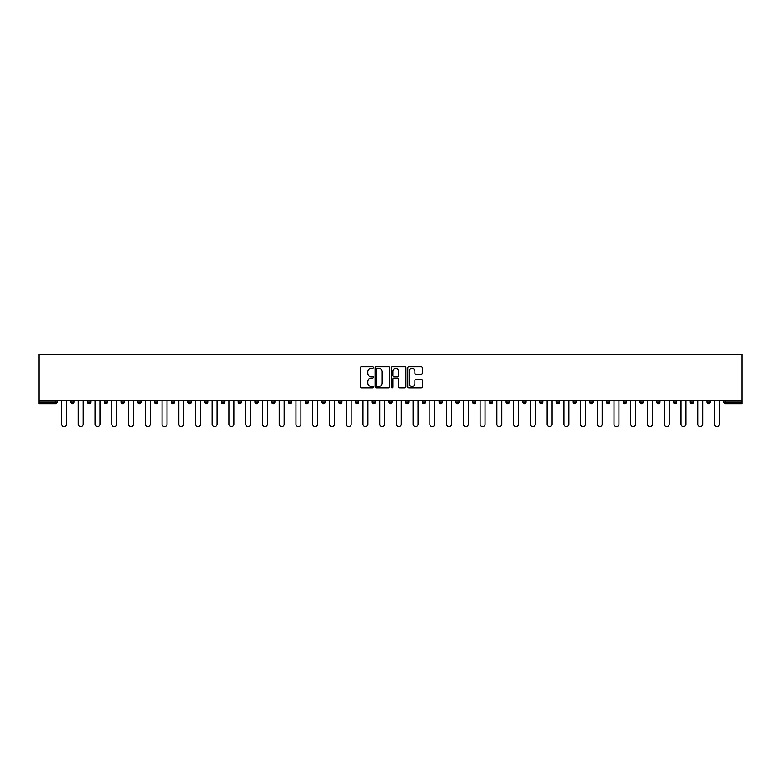<?xml version="1.0" encoding="UTF-8"?>
<svg xmlns="http://www.w3.org/2000/svg" width="781" height="781" viewBox="0 0 781 781"><rect width="100%" height="100%" fill="white"/><g stroke="black" fill="none" stroke-linecap="round" stroke-linejoin="round"><path stroke-width="1.17" d="M373.328 367.558A0.742 0.742 0 0 0 372.596 366.816L361.398 366.816A1.054 1.054 0 0 0 360.344 367.871L360.344 386.839A1.054 1.054 0 0 0 361.398 387.884L372.596 387.884A0.742 0.742 0 0 0 373.328 387.151A0.742 0.742 0 0 0 372.596 386.41L371.141 386.41A3.368 3.368 0 0 1 367.773 383.041L367.773 381.46A3.368 3.368 0 0 1 371.141 378.092L372.596 378.092A0.742 0.742 0 0 0 373.328 377.35A0.742 0.742 0 0 0 372.596 376.618L371.141 376.618A3.368 3.368 0 0 1 367.773 373.25L367.773 371.668A3.368 3.368 0 0 1 371.141 368.3L372.596 368.3A0.742 0.742 0 0 0 373.328 367.558M421.281 374.245A1.054 1.054 0 0 0 422.336 373.191L422.336 367.871A1.054 1.054 0 0 0 421.281 366.816L408.853 366.816A1.054 1.054 0 0 0 407.799 367.871L407.799 386.839A1.054 1.054 0 0 0 408.853 387.884L421.281 387.884A1.054 1.054 0 0 0 422.336 386.839L422.336 380.406A1.054 1.054 0 0 0 421.281 379.351L415.961 379.351A1.054 1.054 0 0 0 414.916 380.406L414.916 383.598A2.821 2.821 0 0 1 412.095 386.41A2.821 2.821 0 0 1 409.273 383.598L409.273 371.112A2.821 2.821 0 0 1 412.095 368.3A2.821 2.821 0 0 1 414.916 371.112L414.916 373.191A1.054 1.054 0 0 0 415.961 374.245L421.281 374.245M741.95 400.37L39.05 400.37L39.05 354.34L741.95 354.34L741.95 403.699L725.315 403.699A1.611 1.611 0 0 1 723.704 402.088L723.704 400.37M389.582 367.871A1.054 1.054 0 0 0 388.528 366.816L376.1 366.816A1.054 1.054 0 0 0 375.046 367.871L375.046 386.839A1.054 1.054 0 0 0 376.1 387.884L388.528 387.884A1.054 1.054 0 0 0 389.582 386.839L389.582 367.871M392.472 366.816L404.9 366.816A1.054 1.054 0 0 1 405.954 367.871L405.954 386.839A1.054 1.054 0 0 1 404.9 387.884L399.589 387.884A1.054 1.054 0 0 1 398.535 386.839L398.535 379.146A1.054 1.054 0 0 0 397.48 378.092L393.946 378.092A1.054 1.054 0 0 0 392.892 379.146L392.892 387.151A0.742 0.742 0 0 1 392.16 387.884A0.742 0.742 0 0 1 391.418 387.151L391.418 367.871A1.054 1.054 0 0 1 392.472 366.816M55.685 403.699A1.611 1.611 0 0 0 57.296 402.088L55.685 402.088L55.685 403.699A1.611 1.611 0 0 0 57.296 402.088L57.296 400.37L57.296 402.088A1.611 1.611 0 0 1 55.685 403.699L39.05 403.699L39.05 402.088L55.685 402.088L55.685 400.37M39.05 400.37L39.05 402.088M74.039 400.37L74.039 402.088L70.817 402.088A1.611 1.611 0 0 0 72.428 403.699A1.611 1.611 0 0 1 70.817 402.088L70.817 400.37M87.56 400.37L87.56 402.088L87.56 400.37M90.772 400.37L90.772 402.088L90.772 400.37M107.514 400.37L107.514 402.088L104.293 402.088A1.611 1.611 0 0 0 105.904 403.699A1.611 1.611 0 0 1 104.293 402.088L104.293 400.37M121.035 400.37L121.035 402.088L121.035 400.37M124.257 400.37L124.257 402.088L124.257 400.37M137.778 400.37L137.778 402.088L137.778 400.37M141 400.37L141 402.088L141 400.37M157.742 400.37L157.742 402.088A1.611 1.611 0 0 1 156.132 403.699A1.611 1.611 0 0 1 154.521 402.088L154.521 400.37M172.865 403.699A1.611 1.611 0 0 0 174.475 402.088L174.475 400.37L174.475 402.088A1.611 1.611 0 0 1 172.865 403.699A1.611 1.611 0 0 1 171.264 402.088L171.264 400.37M189.607 403.699A1.611 1.611 0 0 0 191.218 402.088L191.218 400.37L191.218 402.088A1.611 1.611 0 0 1 189.607 403.699A1.611 1.611 0 0 1 187.996 402.088L187.996 400.37M207.961 400.37L207.961 402.088A1.611 1.611 0 0 1 206.35 403.699A1.611 1.611 0 0 1 204.739 402.088L204.739 400.37M223.093 403.699A1.611 1.611 0 0 0 224.703 402.088L224.703 400.37L224.703 402.088A1.611 1.611 0 0 1 223.093 403.699A1.611 1.611 0 0 1 221.482 402.088L221.482 400.37M241.446 400.37L241.446 402.088A1.611 1.611 0 0 1 239.835 403.699A1.611 1.611 0 0 1 238.225 402.088L238.225 400.37M254.967 400.37L254.967 402.088L254.967 400.37M258.179 400.37L258.179 402.088A1.611 1.611 0 0 1 256.578 403.699A1.611 1.611 0 0 1 254.967 402.088L258.179 402.088A1.611 1.611 0 0 1 256.578 403.699M274.922 400.37L274.922 402.088L271.7 402.088A1.611 1.611 0 0 0 273.311 403.699A1.611 1.611 0 0 1 271.7 402.088L271.7 400.37M290.054 403.699A1.611 1.611 0 0 0 291.664 402.088L291.664 400.37L291.664 402.088A1.611 1.611 0 0 1 290.054 403.699A1.611 1.611 0 0 1 288.443 402.088L288.443 400.37M308.407 400.37L308.407 402.088A1.611 1.611 0 0 1 306.796 403.699A1.611 1.611 0 0 1 305.186 402.088L305.186 400.37M321.928 400.37L321.928 402.088L321.928 400.37M325.15 400.37L325.15 402.088A1.611 1.611 0 0 1 323.539 403.699A1.611 1.611 0 0 1 321.928 402.088L325.15 402.088A1.611 1.611 0 0 1 323.539 403.699M341.883 400.37L341.883 402.088A1.611 1.611 0 0 1 340.282 403.699A1.611 1.611 0 0 1 338.671 402.088L338.671 400.37M355.404 402.088L358.625 402.088A1.611 1.611 0 0 1 357.015 403.699A1.611 1.611 0 0 0 358.625 402.088L358.625 400.37L358.625 402.088A1.611 1.611 0 0 1 357.015 403.699A1.611 1.611 0 0 1 355.404 402.088L355.404 400.37M375.368 400.37L375.368 402.088A1.611 1.611 0 0 1 373.757 403.699A1.611 1.611 0 0 1 372.146 402.088L372.146 400.37M388.889 400.37L388.889 402.088L388.889 400.37M392.111 400.37L392.111 402.088L392.111 400.37M405.632 400.37L405.632 402.088L405.632 400.37M408.853 400.37L408.853 402.088A1.611 1.611 0 0 1 407.243 403.699A1.611 1.611 0 0 1 405.632 402.088L408.853 402.088A1.611 1.611 0 0 1 407.243 403.699M422.375 400.37L422.375 402.088L422.375 400.37M425.596 400.37L425.596 402.088L425.596 400.37M439.117 400.37L439.117 402.088L439.117 400.37M442.329 400.37L442.329 402.088A1.611 1.611 0 0 1 440.718 403.699A1.611 1.611 0 0 1 439.117 402.088A1.611 1.611 0 0 0 440.718 403.699A1.611 1.611 0 0 0 442.329 402.088A1.611 1.611 0 0 1 440.718 403.699A1.611 1.611 0 0 1 439.117 402.088L442.329 402.088M459.072 400.37L459.072 402.088A1.611 1.611 0 0 1 457.461 403.699A1.611 1.611 0 0 1 455.85 402.088L455.85 400.37M475.814 400.37L475.814 402.088L472.593 402.088A1.611 1.611 0 0 0 474.204 403.699A1.611 1.611 0 0 1 472.593 402.088L472.593 400.37M492.557 400.37L492.557 402.088A1.611 1.611 0 0 1 490.946 403.699A1.611 1.611 0 0 1 489.336 402.088L489.336 400.37M506.078 400.37L506.078 402.088L506.078 400.37M509.3 400.37L509.3 402.088A1.611 1.611 0 0 1 507.689 403.699A1.611 1.611 0 0 1 506.078 402.088A1.611 1.611 0 0 0 507.689 403.699A1.611 1.611 0 0 1 506.078 402.088L509.3 402.088A1.611 1.611 0 0 1 507.689 403.699M526.033 400.37L526.033 402.088A1.611 1.611 0 0 1 524.422 403.699A1.611 1.611 0 0 1 522.821 402.088L522.821 400.37M542.775 400.37L542.775 402.088L539.554 402.088A1.611 1.611 0 0 0 541.165 403.699A1.611 1.611 0 0 1 539.554 402.088L539.554 400.37M559.518 400.37L559.518 402.088A1.611 1.611 0 0 1 557.907 403.699A1.611 1.611 0 0 1 556.297 402.088L556.297 400.37M576.261 400.37L576.261 402.088L573.039 402.088A1.611 1.611 0 0 0 574.65 403.699A1.611 1.611 0 0 1 573.039 402.088L573.039 400.37M593.004 400.37L593.004 402.088A1.611 1.611 0 0 1 591.393 403.699A1.611 1.611 0 0 1 589.782 402.088L589.782 400.37M609.736 400.37L609.736 402.088L606.525 402.088A1.611 1.611 0 0 0 608.135 403.699A1.611 1.611 0 0 1 606.525 402.088L606.525 400.37M626.479 400.37L626.479 402.088A1.611 1.611 0 0 1 624.868 403.699A1.611 1.611 0 0 1 623.258 402.088L623.258 400.37M643.222 400.37L643.222 402.088L640 402.088A1.611 1.611 0 0 0 641.611 403.699A1.611 1.611 0 0 1 640 402.088L640 400.37M659.965 400.37L659.965 402.088L656.743 402.088A1.611 1.611 0 0 0 658.354 403.699A1.611 1.611 0 0 1 656.743 402.088L656.743 400.37M676.707 400.37L676.707 402.088L673.486 402.088A1.611 1.611 0 0 0 675.096 403.699A1.611 1.611 0 0 1 673.486 402.088L673.486 400.37M693.44 400.37L693.44 402.088A1.611 1.611 0 0 1 691.839 403.699A1.611 1.611 0 0 1 690.228 402.088L690.228 400.37M708.572 403.699A1.611 1.611 0 0 0 710.183 402.088L710.183 400.37L710.183 402.088A1.611 1.611 0 0 1 708.572 403.699A1.611 1.611 0 0 1 706.961 402.088L706.961 400.37M74.039 402.088A1.611 1.611 0 0 1 72.428 403.699A1.611 1.611 0 0 0 74.039 402.088A1.611 1.611 0 0 1 72.428 403.699A1.611 1.611 0 0 1 70.817 402.088M89.161 403.699A1.611 1.611 0 0 1 87.56 402.088A1.611 1.611 0 0 0 89.161 403.699A1.611 1.611 0 0 0 90.772 402.088A1.611 1.611 0 0 1 89.161 403.699A1.611 1.611 0 0 1 87.56 402.088L90.772 402.088M107.514 402.088A1.611 1.611 0 0 1 105.904 403.699A1.611 1.611 0 0 0 107.514 402.088A1.611 1.611 0 0 1 105.904 403.699A1.611 1.611 0 0 1 104.293 402.088M122.646 403.699A1.611 1.611 0 0 1 121.035 402.088A1.611 1.611 0 0 0 122.646 403.699A1.611 1.611 0 0 0 124.257 402.088A1.611 1.611 0 0 1 122.646 403.699A1.611 1.611 0 0 1 121.035 402.088L124.257 402.088A1.611 1.611 0 0 1 122.646 403.699M139.389 403.699A1.611 1.611 0 0 1 137.778 402.088A1.611 1.611 0 0 0 139.389 403.699A1.611 1.611 0 0 0 141 402.088A1.611 1.611 0 0 1 139.389 403.699A1.611 1.611 0 0 1 137.778 402.088L141 402.088A1.611 1.611 0 0 1 139.389 403.699M273.311 403.699A1.611 1.611 0 0 0 274.922 402.088A1.611 1.611 0 0 1 273.311 403.699A1.611 1.611 0 0 1 271.7 402.088M390.5 403.699A1.611 1.611 0 0 1 388.889 402.088L392.111 402.088A1.611 1.611 0 0 1 390.5 403.699A1.611 1.611 0 0 0 392.111 402.088A1.611 1.611 0 0 1 390.5 403.699M423.985 403.699A1.611 1.611 0 0 1 422.375 402.088A1.611 1.611 0 0 0 423.985 403.699A1.611 1.611 0 0 0 425.596 402.088A1.611 1.611 0 0 1 423.985 403.699A1.611 1.611 0 0 1 422.375 402.088L425.596 402.088M474.204 403.699A1.611 1.611 0 0 0 475.814 402.088A1.611 1.611 0 0 1 474.204 403.699A1.611 1.611 0 0 1 472.593 402.088M541.165 403.699A1.611 1.611 0 0 0 542.775 402.088A1.611 1.611 0 0 1 541.165 403.699A1.611 1.611 0 0 1 539.554 402.088M576.261 402.088A1.611 1.611 0 0 1 574.65 403.699A1.611 1.611 0 0 0 576.261 402.088A1.611 1.611 0 0 1 574.65 403.699A1.611 1.611 0 0 1 573.039 402.088M608.135 403.699A1.611 1.611 0 0 0 609.736 402.088A1.611 1.611 0 0 1 608.135 403.699A1.611 1.611 0 0 1 606.525 402.088M624.868 403.699A1.611 1.611 0 0 0 626.479 402.088A1.611 1.611 0 0 1 624.868 403.699M641.611 403.699A1.611 1.611 0 0 0 643.222 402.088A1.611 1.611 0 0 1 641.611 403.699A1.611 1.611 0 0 1 640 402.088M658.354 403.699A1.611 1.611 0 0 0 659.965 402.088A1.611 1.611 0 0 1 658.354 403.699A1.611 1.611 0 0 1 656.743 402.088M675.096 403.699A1.611 1.611 0 0 0 676.707 402.088A1.611 1.611 0 0 1 675.096 403.699A1.611 1.611 0 0 1 673.486 402.088M377.252 368.3A0.742 0.742 0 0 0 376.52 369.032L376.52 385.677A0.742 0.742 0 0 0 377.252 386.41L378.785 386.41A3.368 3.368 0 0 0 382.153 383.041L382.153 371.668A3.368 3.368 0 0 0 378.785 368.3L377.252 368.3M398.535 371.17A2.821 2.821 0 0 0 395.713 368.349A2.821 2.821 0 0 0 392.892 371.17L392.892 375.563A1.054 1.054 0 0 0 393.946 376.618L397.48 376.618A1.054 1.054 0 0 0 398.535 375.563L398.535 371.17M61.582 400.37L61.582 424.2A2.47 2.47 0 0 0 64.052 426.66A2.47 2.47 0 0 0 66.522 424.2L66.522 400.37M78.325 400.37L78.325 424.2A2.47 2.47 0 0 0 80.794 426.66A2.47 2.47 0 0 0 83.264 424.2L83.264 400.37M95.067 400.37L95.067 424.2A2.47 2.47 0 0 0 97.537 426.66A2.47 2.47 0 0 0 100.007 424.2L100.007 400.37M111.81 400.37L111.81 424.2A2.47 2.47 0 0 0 114.28 426.66A2.47 2.47 0 0 0 116.74 424.2L116.74 400.37M128.553 400.37L128.553 424.2A2.47 2.47 0 0 0 131.013 426.66A2.47 2.47 0 0 0 133.483 424.2L133.483 400.37M145.286 400.37L145.286 424.2A2.47 2.47 0 0 0 147.755 426.66A2.47 2.47 0 0 0 150.225 424.2L150.225 400.37M162.028 400.37L162.028 424.2A2.47 2.47 0 0 0 164.498 426.66A2.47 2.47 0 0 0 166.968 424.2L166.968 400.37M178.771 400.37L178.771 424.2A2.47 2.47 0 0 0 181.241 426.66A2.47 2.47 0 0 0 183.711 424.2L183.711 400.37M195.514 400.37L195.514 424.2A2.47 2.47 0 0 0 197.983 426.66A2.47 2.47 0 0 0 200.453 424.2L200.453 400.37M212.256 400.37L212.256 424.2A2.47 2.47 0 0 0 214.726 426.66A2.47 2.47 0 0 0 217.186 424.2L217.186 400.37M228.989 400.37L228.989 424.2A2.47 2.47 0 0 0 231.459 426.66A2.47 2.47 0 0 0 233.929 424.2L233.929 400.37M245.732 400.37L245.732 424.2A2.47 2.47 0 0 0 248.202 426.66A2.47 2.47 0 0 0 250.672 424.2L250.672 400.37M262.475 400.37L262.475 424.2A2.47 2.47 0 0 0 264.944 426.66A2.47 2.47 0 0 0 267.414 424.2L267.414 400.37M279.217 400.37L279.217 424.2A2.47 2.47 0 0 0 281.687 426.66A2.47 2.47 0 0 0 284.157 424.2L284.157 400.37M295.96 400.37L295.96 424.2A2.47 2.47 0 0 0 298.43 426.66A2.47 2.47 0 0 0 300.89 424.2L300.89 400.37M312.703 400.37L312.703 424.2A2.47 2.47 0 0 0 315.163 426.66A2.47 2.47 0 0 0 317.633 424.2L317.633 400.37M329.436 400.37L329.436 424.2A2.47 2.47 0 0 0 331.905 426.66A2.47 2.47 0 0 0 334.375 424.2L334.375 400.37M346.178 400.37L346.178 424.2A2.47 2.47 0 0 0 348.648 426.66A2.47 2.47 0 0 0 351.118 424.2L351.118 400.37M362.921 400.37L362.921 424.2A2.47 2.47 0 0 0 365.391 426.66A2.47 2.47 0 0 0 367.861 424.2L367.861 400.37M379.664 400.37L379.664 424.2A2.47 2.47 0 0 0 382.134 426.66A2.47 2.47 0 0 0 384.594 424.2L384.594 400.37M396.406 400.37L396.406 424.2A2.47 2.47 0 0 0 398.866 426.66A2.47 2.47 0 0 0 401.336 424.2L401.336 400.37M413.139 400.37L413.139 424.2A2.47 2.47 0 0 0 415.609 426.66A2.47 2.47 0 0 0 418.079 424.2L418.079 400.37M429.882 400.37L429.882 424.2A2.47 2.47 0 0 0 432.352 426.66A2.47 2.47 0 0 0 434.822 424.2L434.822 400.37M446.625 400.37L446.625 424.2A2.47 2.47 0 0 0 449.095 426.66A2.47 2.47 0 0 0 451.564 424.2L451.564 400.37M463.367 400.37L463.367 424.2A2.47 2.47 0 0 0 465.837 426.66A2.47 2.47 0 0 0 468.297 424.2L468.297 400.37M480.11 400.37L480.11 424.2A2.47 2.47 0 0 0 482.57 426.66A2.47 2.47 0 0 0 485.04 424.2L485.04 400.37M496.843 400.37L496.843 424.2A2.47 2.47 0 0 0 499.313 426.66A2.47 2.47 0 0 0 501.783 424.2L501.783 400.37M513.586 400.37L513.586 424.2A2.47 2.47 0 0 0 516.056 426.66A2.47 2.47 0 0 0 518.525 424.2L518.525 400.37M530.328 400.37L530.328 424.2A2.47 2.47 0 0 0 532.798 426.66A2.47 2.47 0 0 0 535.268 424.2L535.268 400.37M547.071 400.37L547.071 424.2A2.47 2.47 0 0 0 549.541 426.66A2.47 2.47 0 0 0 552.011 424.2L552.011 400.37M563.814 400.37L563.814 424.2A2.47 2.47 0 0 0 566.274 426.66A2.47 2.47 0 0 0 568.744 424.2L568.744 400.37M580.547 400.37L580.547 424.2A2.47 2.47 0 0 0 583.017 426.66A2.47 2.47 0 0 0 585.486 424.2L585.486 400.37M597.289 400.37L597.289 424.2A2.47 2.47 0 0 0 599.759 426.66A2.47 2.47 0 0 0 602.229 424.2L602.229 400.37M614.032 400.37L614.032 424.2A2.47 2.47 0 0 0 616.502 426.66A2.47 2.47 0 0 0 618.972 424.2L618.972 400.37M630.775 400.37L630.775 424.2A2.47 2.47 0 0 0 633.245 426.66A2.47 2.47 0 0 0 635.714 424.2L635.714 400.37M647.517 400.37L647.517 424.2A2.47 2.47 0 0 0 649.987 426.66A2.47 2.47 0 0 0 652.447 424.2L652.447 400.37M664.26 400.37L664.26 424.2A2.47 2.47 0 0 0 666.72 426.66A2.47 2.47 0 0 0 669.19 424.2L669.19 400.37M680.993 400.37L680.993 424.2A2.47 2.47 0 0 0 683.463 426.66A2.47 2.47 0 0 0 685.933 424.2L685.933 400.37M697.736 400.37L697.736 424.2A2.47 2.47 0 0 0 700.206 426.66A2.47 2.47 0 0 0 702.675 424.2L702.675 400.37M714.478 400.37L714.478 424.2A2.47 2.47 0 0 0 716.948 426.66A2.47 2.47 0 0 0 719.418 424.2L719.418 400.37M725.315 400.37L725.315 402.088L741.95 402.088M723.704 402.088L725.315 402.088L725.315 403.699M156.132 403.699A1.611 1.611 0 0 0 157.742 402.088L154.521 402.088M174.475 402.088L171.264 402.088M191.218 402.088L187.996 402.088M206.35 403.699A1.611 1.611 0 0 0 207.961 402.088L204.739 402.088M224.703 402.088L221.482 402.088M239.835 403.699A1.611 1.611 0 0 0 241.446 402.088L238.225 402.088M291.664 402.088L288.443 402.088M306.796 403.699A1.611 1.611 0 0 0 308.407 402.088L305.186 402.088M340.282 403.699A1.611 1.611 0 0 0 341.883 402.088L338.671 402.088M373.757 403.699A1.611 1.611 0 0 0 375.368 402.088L372.146 402.088M457.461 403.699A1.611 1.611 0 0 0 459.072 402.088L455.85 402.088M490.946 403.699A1.611 1.611 0 0 0 492.557 402.088L489.336 402.088M524.422 403.699A1.611 1.611 0 0 0 526.033 402.088L522.821 402.088M557.907 403.699A1.611 1.611 0 0 0 559.518 402.088L556.297 402.088M591.393 403.699A1.611 1.611 0 0 0 593.004 402.088L589.782 402.088M626.479 402.088L623.258 402.088M691.839 403.699A1.611 1.611 0 0 0 693.44 402.088L690.228 402.088M710.183 402.088L706.961 402.088"/></g></svg>
